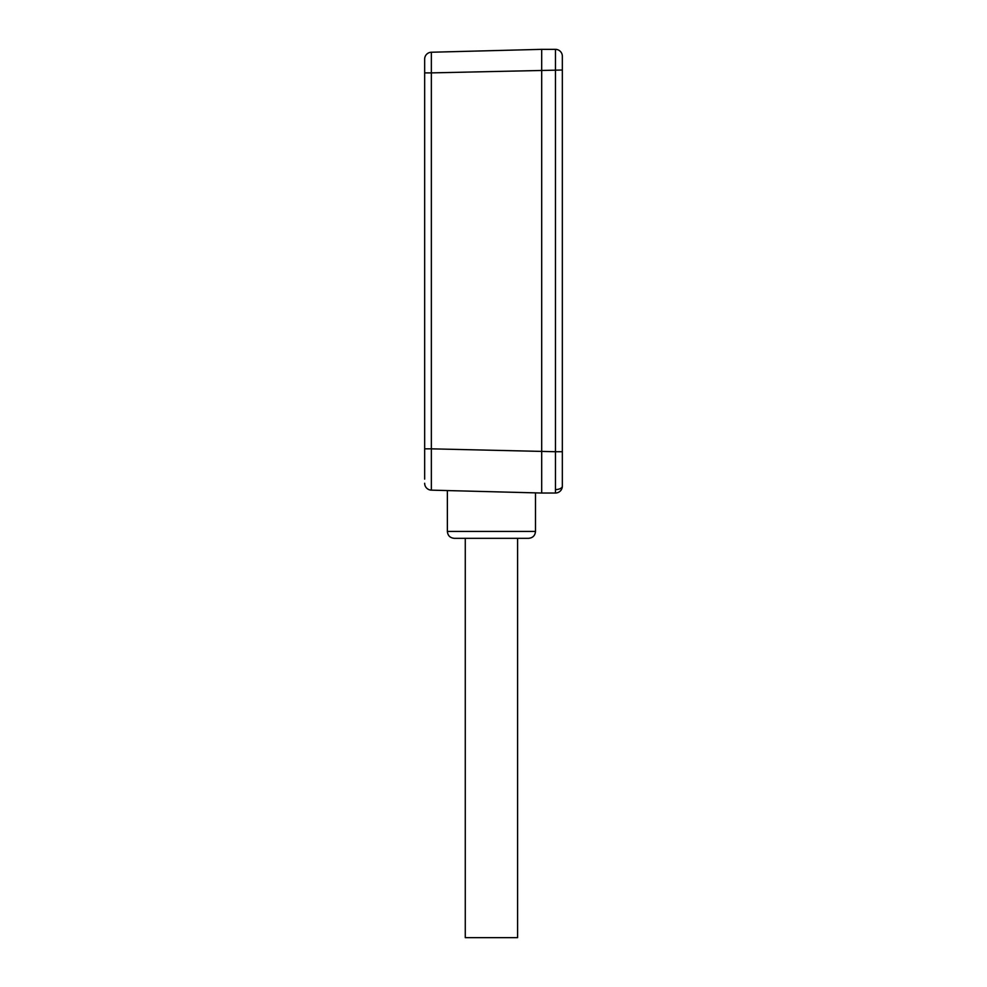<?xml version="1.0" encoding="UTF-8"?>
<svg xmlns="http://www.w3.org/2000/svg" width="987" height="987" viewBox="0 0 987 987"><rect width="100%" height="100%" fill="white"/><g stroke="black" fill="none" stroke-linecap="round" stroke-linejoin="round"><path stroke-width="1.48" d="M541.69 489.589L541.69 451.725L541.69 493.031L431.356 490.144L431.356 448.838L555.459 451.725L555.459 49.362A6.884 6.884 0 0 1 562.343 56.247L562.343 486.135A6.884 6.884 0 0 1 555.459 493.019L555.459 451.725L562.343 451.725M562.343 56.247L562.343 70.015L431.356 72.89L431.356 52.237L541.69 49.35L541.69 451.738M424.657 448.838L431.356 448.838L431.356 72.89L424.657 72.89L424.657 59.121L424.657 479.114M424.657 483.26A6.884 6.884 0 0 0 431.356 490.144A6.884 6.884 0 0 1 424.657 483.26M424.657 59.121A6.884 6.884 0 0 1 431.356 52.237A6.884 6.884 0 0 0 424.657 59.121M447.37 531.438L535.497 531.438C535.09 535.62 532.795 537.915 528.613 538.322L454.254 538.322C450.072 537.915 447.777 535.62 447.37 531.438L447.37 490.564M562.343 465.482L562.343 486.135A6.884 3.442 180 0 1 555.459 489.577M562.343 486.135A6.884 6.884 0 0 1 555.459 493.019A6.884 6.884 0 0 0 562.343 486.135A6.884 6.884 0 0 1 555.459 493.019L541.69 493.019M541.69 49.362L555.459 49.362M517.595 538.322L517.595 937.65L465.272 937.65L465.272 538.322M535.497 531.438L535.497 492.871"/></g></svg>
